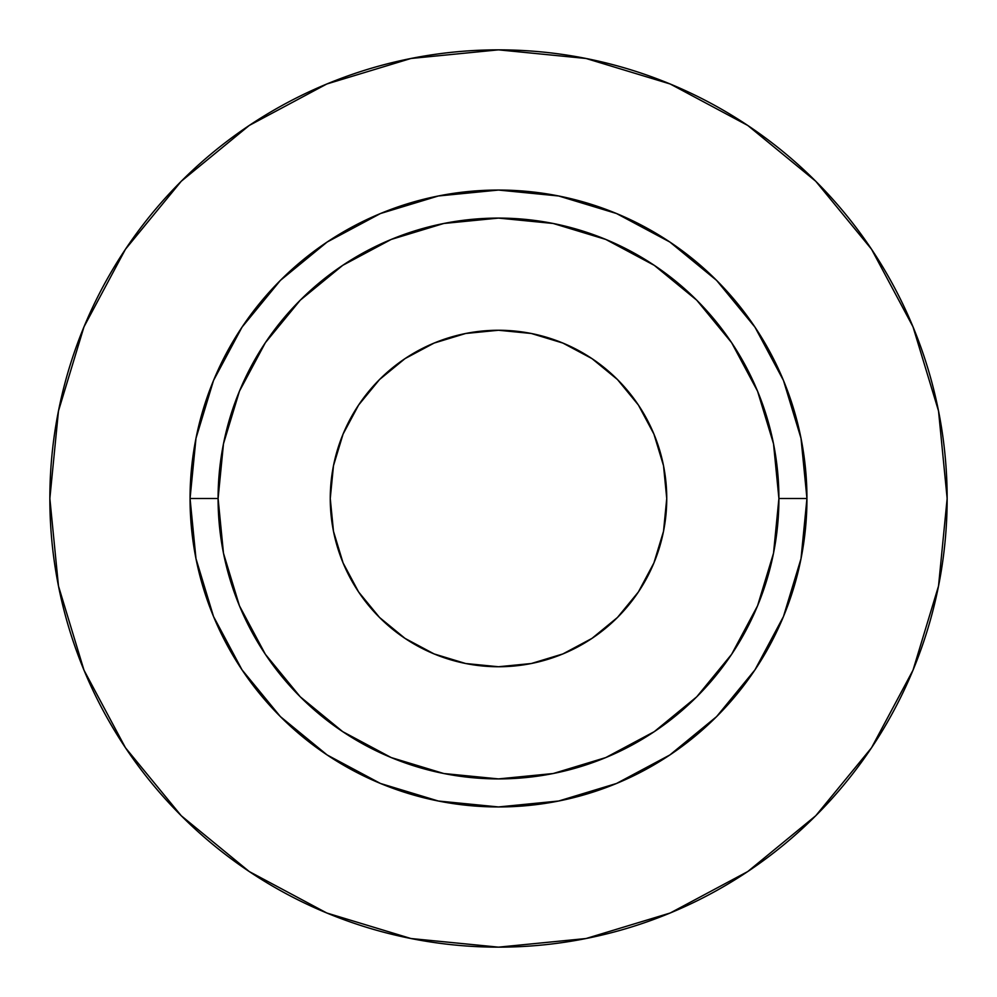 <?xml version="1.0" encoding="UTF-8"?>
<svg xmlns="http://www.w3.org/2000/svg" width="997" height="997" viewBox="0 0 997 997"><rect width="100%" height="100%" fill="white"/><g stroke="black" fill="none" stroke-linecap="round" stroke-linejoin="round"><path stroke-width="1.5" d="M666.744 498.5A168.244 168.244 0 0 1 498.5 666.744A168.244 168.244 0 0 1 330.256 498.5L333.484 465.674L343.068 434.119L358.608 405.031L379.533 379.533L405.031 358.608L434.119 343.068L465.674 333.484L498.5 330.256L531.326 333.484L562.881 343.068L591.969 358.608L617.467 379.533L638.392 405.031L653.932 434.119L663.516 465.674L666.744 498.5L663.516 531.326L653.932 562.881L638.392 591.969L617.467 617.467L591.969 638.392L562.881 653.932L531.326 663.516L498.5 666.744L465.674 663.516L434.119 653.932L405.031 638.392L379.533 617.467L358.608 591.969L343.068 562.881L333.484 531.326L330.256 498.5A168.244 168.244 0 0 1 498.5 330.256A168.244 168.244 0 0 1 666.744 498.5M778.906 498.5L806.947 498.5A308.447 308.447 0 0 1 498.5 806.947A308.447 308.447 0 0 1 190.053 498.5L218.094 498.5A280.406 280.406 0 0 1 498.5 218.094A280.406 280.406 0 0 1 778.906 498.5A280.406 280.406 0 0 1 498.5 778.906A280.406 280.406 0 0 1 218.094 498.5L223.478 553.21L239.442 605.802L265.352 654.281L300.222 696.778L342.719 731.648L391.198 757.558L443.79 773.522L498.5 778.906L553.21 773.522L605.802 757.558L654.281 731.648L696.778 696.778L731.648 654.281L757.558 605.802L773.522 553.21L778.906 498.5L773.522 443.79L757.558 391.198L731.648 342.719L696.778 300.222L654.281 265.352L605.802 239.442L553.21 223.478L498.5 218.094L443.79 223.478L391.198 239.442L342.719 265.352L300.222 300.222L265.352 342.719L239.442 391.198L223.478 443.79L218.094 498.5L190.053 498.5L195.985 438.331L213.532 380.468L242.034 327.141L280.394 280.394L327.141 242.034L380.468 213.532L438.331 195.985L498.5 190.053L558.669 195.985L616.532 213.532L669.859 242.034L716.606 280.394L754.966 327.141L783.468 380.468L801.015 438.331L806.947 498.5L801.015 558.669L783.468 616.532L754.966 669.859L716.606 716.606L669.859 754.966L616.532 783.468L558.669 801.015L498.5 806.947L438.331 801.015L380.468 783.468L327.141 754.966L280.394 716.606L242.034 669.859L213.532 616.532L195.985 558.669L190.053 498.5A308.447 308.447 0 0 1 498.5 190.053A308.447 308.447 0 0 1 806.947 498.5L778.906 498.5M947.15 498.5A448.65 448.65 0 0 0 498.5 49.85A448.65 448.65 0 0 0 49.85 498.5A448.65 448.65 0 0 1 498.5 49.85A448.65 448.65 0 0 1 947.15 498.5A448.65 448.65 0 0 1 498.5 947.15A448.65 448.65 0 0 1 49.85 498.5A448.65 448.65 0 0 0 498.5 947.15A448.65 448.65 0 0 0 947.15 498.5L938.526 410.976L913.003 326.804L871.54 249.238L815.745 181.255L747.762 125.46L670.196 83.997L586.024 58.474L498.5 49.85L410.976 58.474L326.804 83.997L249.238 125.46L181.255 181.255L125.46 249.238L83.997 326.804L58.474 410.976L49.85 498.5L58.474 586.024L83.997 670.196L125.46 747.762L181.255 815.745L249.238 871.54L326.804 913.003L410.976 938.526L498.5 947.15L586.024 938.526L670.196 913.003L747.762 871.54L815.745 815.745L871.54 747.762L913.003 670.196L938.526 586.024L947.15 498.5M871.54 249.238L815.745 181.255L747.875 125.547M249.238 125.46L181.255 181.255L125.547 249.125M125.46 747.762L181.255 815.745L249.125 871.453M747.762 871.54L815.745 815.745L871.453 747.875"/></g></svg>

